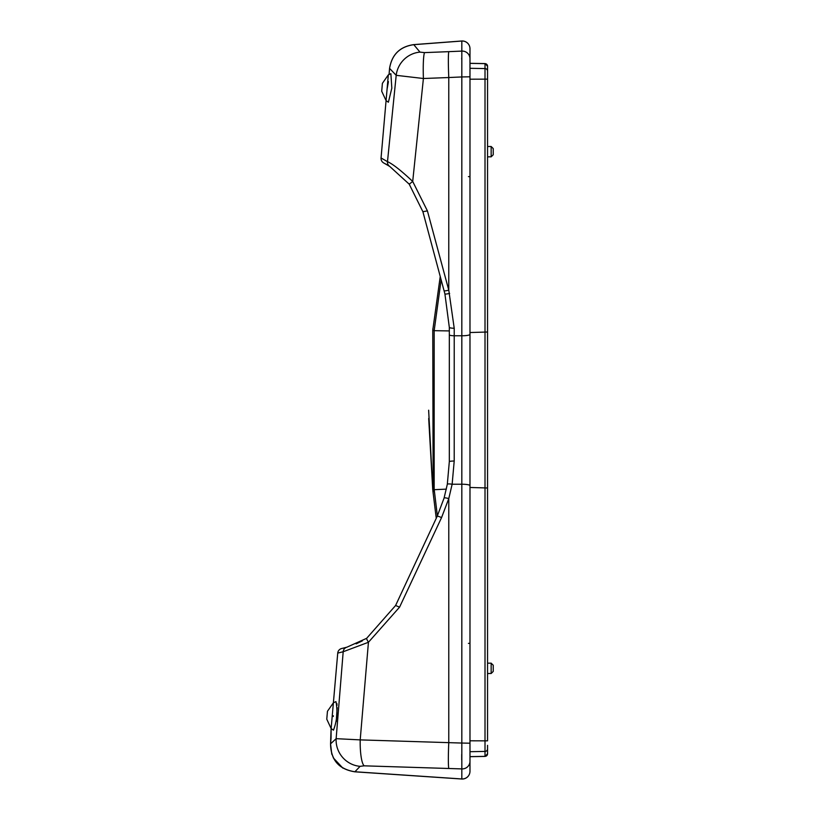 <?xml version="1.0" encoding="UTF-8"?>
<svg xmlns="http://www.w3.org/2000/svg" width="820" height="820" viewBox="0 0 820 820"><rect width="100%" height="100%" fill="white"/><g stroke="black" fill="none" stroke-linecap="round" stroke-linejoin="round"><path stroke-width="1.23" d="M469.983 762.682L469.983 48.728A7.749 7.708 180 0 0 461.824 41.031L461.824 51.096A7.749 7.626 0 0 1 469.983 58.712L469.983 63.324L485.009 63.581L485.009 756.419L469.983 756.675L469.983 771.271L469.983 762.682M389.582 68.398L396.193 75.327L423.407 78.505L448.776 77.531A25.83 1.373 -92.5 0 1 448.776 51.66L461.824 51.096L461.824 76.947L469.983 76.803M469.983 334.334A7.749 1.425 0 0 1 461.834 335.759L454.218 335.759L454.218 328.256L448.776 290.167L448.776 77.531L461.824 76.947L461.824 743.053L469.983 743.197M364.162 765.829L461.824 768.904L461.824 778.969L354.855 771.753C338.957 769.242 330.86 759.935 330.573 743.842L330.552 743.842C330.798 759.986 338.896 769.314 354.865 771.815L360.093 766.331L364.162 765.829A25.83 5.309 91 0 1 360.205 739.886L461.824 743.053L461.824 768.904A7.749 7.626 0 0 0 469.983 761.288M448.776 51.66L424.534 52.613L419.994 52.121L413.772 44.669L461.824 41.031A7.749 1.947 85.3 0 0 461.609 41A7.749 7.749 0 0 1 469.983 48.728L469.983 57.318M413.669 44.628A7.749 1.045 -94 0 0 413.649 44.628L413.649 44.628A7.749 1.045 -94 0 1 413.649 44.628A7.749 1.045 86 0 1 413.649 44.628A7.749 1.045 86 0 1 413.772 44.669C399.945 46.678 391.878 54.581 389.582 68.388L389.049 74.548L389.572 68.326M461.701 759.853L461.711 754.369M461.701 59.183L461.701 58.035M385.185 110.761L385.287 109.624L385.185 110.761M331.782 754.277L330.552 743.842L331.065 729.318L337.737 653.089L343.19 651.736L336.138 738.666L330.573 743.842L331.054 737.969M387.04 89.503L388.434 81.59M385.38 163.826L389.766 166.45L409.221 184.192L389.766 166.45L383.811 163.016A5.166 5.166 0 0 1 381.054 157.983L386.077 100.614L381.054 157.983L387.491 161.653L396.193 75.327A25.83 25 -50.8 0 1 419.994 52.121M391.827 88.15L388.383 102.233L386.077 100.614L388.321 74.876L382.397 83.343L381.71 91.245L382.397 83.343L388.321 74.876L390.873 73.687L391.827 88.15M333.361 715.768L333.299 716.454M336.231 721.528L337.184 707.711M337.051 705.251L336.815 703.396M331.054 738.174L331.136 728.539L326.77 719.181L327.457 711.268L326.77 719.181L331.136 728.539L333.443 730.159C337.01 720.995 337.85 711.483 335.944 701.612L333.391 702.812L337.737 653.089A5.166 5.166 0 0 1 341.786 648.487A5.166 5.166 0 0 0 337.737 653.089A5.166 5.166 0 0 1 341.786 648.487L346.829 647.216A5.166 5.074 73.9 0 0 343.19 651.736L368.436 642.275L399.576 607.149L441.56 517.594L448.786 498.58L452.138 484.241L454.208 461.014L454.218 335.759A5.166 0.953 0 0 1 449.319 334.806L449.319 461.67L447.32 484.282L444.091 498.027L437.214 516.251L395.599 605.498L366.663 638.319A5.166 0.615 57.8 0 0 368.436 642.275L360.205 739.886L336.138 738.666A25.83 25.041 52.1 0 0 360.093 766.331M487.551 157.819L487.551 332.008L487.551 79.15L469.983 79.202L469.983 68.306L485.009 68.573A2.583 2.542 180 0 1 487.551 71.114L487.551 146.503L491.159 146.503L491.159 156.835L493.23 154.765L493.23 148.574L491.159 146.503M449.637 293.375A5.166 0.717 165 0 1 444.911 293.909L422.884 211.693L409.221 184.192L412.706 181.456L423.407 78.505A25.83 2.501 -92 0 1 424.534 52.613M383.811 163.016A5.166 5.166 0 0 1 381.054 157.983A5.166 5.166 0 0 0 383.811 163.016M444.061 290.71A5.166 0.707 -15 0 0 448.776 290.167L427.415 210.894L412.706 181.456C401.164 170.601 392.77 164 387.491 161.653A5.166 5.043 -57.4 0 0 389.766 166.45M444.911 293.909L449.319 327.334L449.319 334.806M366.663 638.319L346.829 647.216L343.078 648.21M399.576 607.149L395.599 605.498L436.25 518.312L432.868 490.729M408.637 183.454L409.744 184.879M356.157 643.864L362.348 640.851M440.237 276.463L432.765 330.234L433.155 493.435M437.378 515.893L434.169 489.325L434.169 330.675L441.139 279.815M432.97 328.256L432.827 329.671M432.724 489.345L428.696 418.466M428.645 410.205L432.734 489.468M449.319 330.921L434.169 330.675L432.786 330.07M432.796 490.042L432.663 488.74M487.551 69.772L487.551 79.079L487.551 69.772M487.551 745.339L487.551 750.228L487.551 745.339M487.551 753.816L487.551 748.885L487.551 753.816L485.009 756.419L487.551 753.836A2.583 2.552 180 0 1 485.009 756.368L469.983 756.634M469.983 740.798L487.551 740.849L487.551 332.008L469.983 332.53M487.551 79.15L487.551 66.164L485.009 63.581L487.551 66.164A2.583 2.552 180 0 0 485.009 63.632L469.983 63.365M366.786 638.247L365.874 638.811M487.551 157.768L487.767 156.835M487.551 674.429L487.767 673.497M493.23 668.331L493.23 665.235L491.159 663.165L491.159 673.497L493.23 671.426L493.23 668.331M447.32 484.282A5.166 0.892 10.1 0 1 452.138 484.241L461.834 484.241A7.749 1.425 0 0 1 469.983 485.665M461.557 778.99A7.749 1.947 94.7 0 0 461.598 779A7.749 1.947 94.7 0 0 461.824 778.969A7.749 7.708 0 0 0 469.983 771.271A7.749 7.749 0 0 1 461.598 779A7.749 7.749 0 0 0 469.983 771.271M444.091 498.027A5.166 0.799 -163.6 0 1 448.786 498.58L448.776 742.469A25.83 1.373 92.5 0 0 448.776 768.34M468.435 643.403L469.983 643.269L468.435 643.403M468.435 176.597L469.983 176.73M422.884 211.693L427.415 210.894M449.319 327.334A5.166 0.922 0 0 0 454.218 328.256M449.319 461.67A5.166 0.656 0 0 1 454.208 461.014M437.214 516.251A5.166 0.625 25 0 1 441.56 517.594M432.765 489.765L446.357 489.13M487.551 748.885A2.583 2.542 180 0 1 485.009 751.428L469.983 751.694M487.551 487.992L469.983 487.469M354.711 771.804L461.609 779M389.561 68.398C391.837 54.581 399.863 46.658 413.649 44.628L461.609 41M331.065 729.318L331.044 738.236M342.873 768.125L333.279 757.834M386.077 100.614L381.71 91.245L386.077 100.614M333.391 702.812L327.457 711.268L333.391 702.812M487.551 156.835L491.159 156.835M487.869 673.497L487.551 674.481L487.869 673.497M487.551 673.497L491.159 673.497M487.551 663.165L491.159 663.165"/></g></svg>
